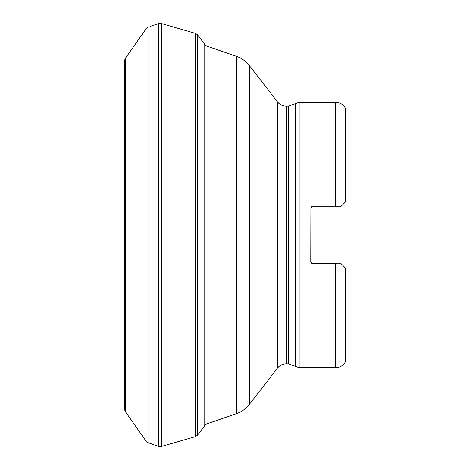 <?xml version="1.0" encoding="UTF-8"?>
<svg xmlns="http://www.w3.org/2000/svg" width="470" height="470" viewBox="0 0 470 470"><rect width="100%" height="100%" fill="white"/><g stroke="black" fill="none" stroke-linecap="round" stroke-linejoin="round"><path stroke-width="0.7" d="M236.463 56.306L204.961 45.461L204.961 424.539L236.463 413.694L236.463 56.306C241.645 58.127 245.933 61.2 249.323 65.524L249.323 404.476C245.933 408.8 241.645 411.873 236.463 413.694M341.202 206.248L335.674 206.248L341.202 206.248L335.674 206.248L341.202 206.248L345.626 201.824L345.626 108.529C343.5 104.552 340.18 102.472 335.674 102.29L299.167 102.29L299.167 367.71L295.618 366.418L295.618 103.582L299.167 102.29M311.493 263.159L311.869 263.441M312.151 263.582L312.573 263.711M311.322 207.017L310.929 207.693M311.563 206.776L311.916 206.536M312.256 206.377L312.72 206.265M341.202 263.752L335.674 263.752L341.202 263.752L335.674 263.752L335.674 367.71C340.18 367.528 343.5 365.448 345.626 361.471L345.626 268.176L341.202 263.752L312.615 263.717M313.002 263.752L311.645 263.288L310.84 262.019M335.674 102.29L335.674 206.248L313.002 206.248L311.869 206.559L310.917 207.716L310.788 261.543M295.618 366.418L288.515 363.839L286.212 363.839C282.635 363.915 279.721 365.349 277.47 368.128L249.323 404.476M124.391 63.55L124.444 60.824L125.326 58.38L125.326 411.62L124.444 409.176L124.374 404.582L124.391 63.55M124.374 65.471L124.374 404.582M125.326 411.62L145.947 440.989L145.947 29.011L125.326 58.38L145.947 29.011L147.985 27.313L147.985 442.687L158.684 446.5L161.386 446.488L195.314 436.683L197.412 435.326L204.133 426.537L204.961 424.539M150.564 26.296L158.684 23.5L158.684 446.5M288.515 363.839L288.515 106.161L286.212 106.161L286.212 363.839M277.47 368.128L277.47 101.873L249.323 65.524M124.444 60.824L124.444 409.176M204.133 426.537L204.133 43.463L197.412 34.674L195.314 33.317L161.386 23.512L161.386 446.488M195.314 33.317L195.314 436.683M197.412 34.674L197.412 435.326M335.674 367.71L299.167 367.71M286.212 106.161C282.635 106.085 279.721 104.651 277.47 101.873M295.618 103.582L288.515 106.161M145.947 440.989L147.985 442.687M161.386 23.512L158.684 23.5M204.133 43.463L204.961 45.461"/></g></svg>
